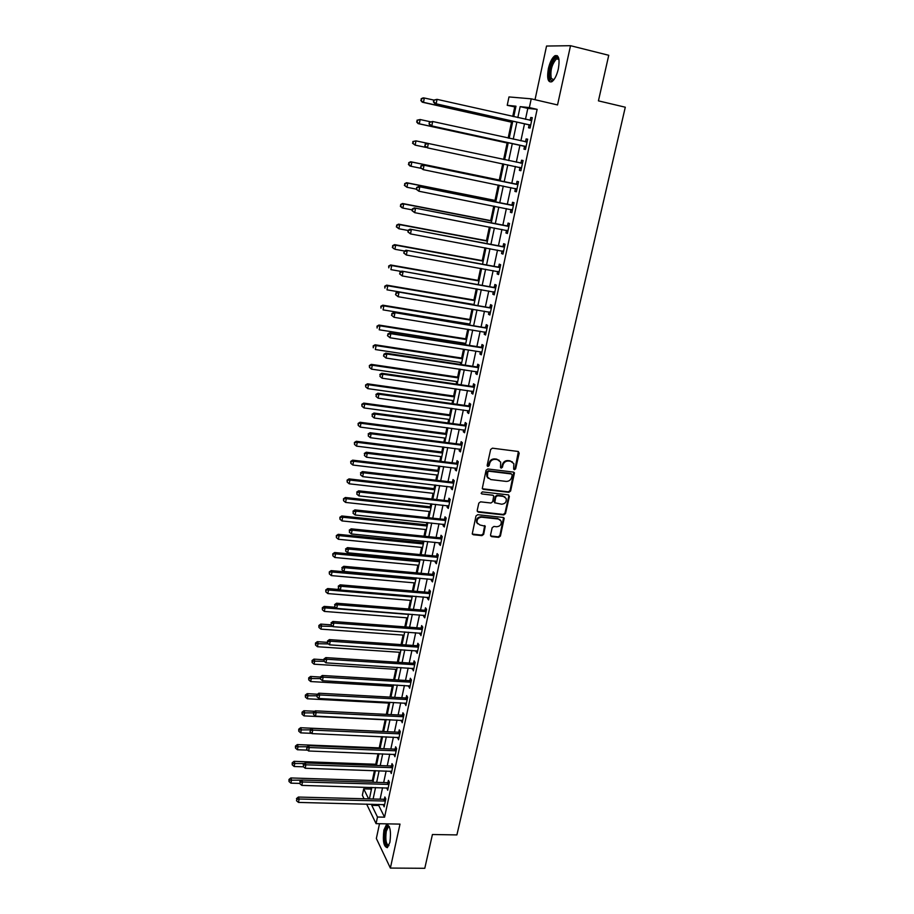 <?xml version="1.0" encoding="UTF-8"?>
<svg xmlns="http://www.w3.org/2000/svg" width="914" height="914" viewBox="0 0 914 914"><rect width="100%" height="100%" fill="white"/><g stroke="black" fill="none" stroke-linecap="round" stroke-linejoin="round"><path stroke-width="1.37" d="M514.411 469.75L515.633 468.836L519.186 453.138L518.112 451.47L492.418 448.18L490.658 449.482L487.162 465.329L487.927 466.494L489.161 465.58L489.618 463.535C490.532 460.679 492.418 459.285 495.262 459.342L497.399 459.616L500.678 462.084L500.506 467.591L501.226 468.128L502.449 467.214L502.906 465.18C503.831 462.335 505.693 460.953 508.515 461.01L510.652 461.273L513.874 463.672L513.657 468.596L514.411 469.75M513.725 469.27L515.073 468.391L518.409 451.55M487.231 466.003L488.636 465.123L489.081 463.078L489.618 463.535M500.529 467.648L501.9 466.757L502.357 464.723L502.906 465.18M389.912 842.274C391.261 831.055 390.095 825.193 386.451 824.668L383.926 830.026C382.578 841.154 383.743 847.004 387.399 847.598L389.912 842.274M558.34 68.916C559.939 59.01 558.774 54.634 554.844 55.765C552.079 57.845 549.92 62.141 548.366 68.641C546.778 78.467 547.954 82.831 551.885 81.723C554.615 79.689 556.763 75.416 558.34 68.916M490.521 535.033L491.606 536.621L498.69 537.341L500.415 536.05L504.208 518.227L503.191 517.461L477.725 514.696L475.977 515.999L472.241 533.925L473.292 534.736L481.941 535.627L483.677 534.324L485.254 526.224L479.919 524.979L477.108 522.842C476.64 519.449 478.148 517.575 481.644 517.21L498.404 519.026L501.146 521.071C501.672 524.465 500.175 526.361 496.668 526.75L493.891 526.453L492.155 527.755L490.521 535.033M378.99 804.389L378.75 805.508L384.566 817.173L377.482 817.025L376.065 823.651L366.617 804.08M515.77 107.132L507.224 105.304L508.984 96.93L531.228 98.826L557.54 104.939L570.519 45.7L608.747 55.286L598.43 100.86L625.29 107.212L456.897 834.916L432.425 834.516L424.782 868.3L390.369 868.072L400.001 824.108L376.065 823.651M531.228 98.826L529.355 107.578L520.157 106.63L517.827 117.598M384.566 817.173L537.135 109.36L529.355 107.578M508.87 492.326L510.618 491.024L514.456 472.835L513.451 472.092L487.825 468.962L486.065 470.264L482.272 488.556L483.323 489.356L508.87 492.326L508.321 491.846L510.058 490.555L513.782 472.184M509.372 496.496L505.488 513.645L503.763 514.936L478.285 512.148L477.177 510.526L478.81 503.146L480.558 501.832L490.955 503.008L492.703 501.706L493.731 495.959L492.703 495.182L481.872 493.937L481.13 493.377L482.318 491.881L508.298 494.874L509.372 496.496L508.824 496.016L504.951 513.142L505.488 513.645M379.516 823.72L376.351 838.481L390.369 868.072M570.519 45.7L546.549 46.043L535.021 99.706M537.135 109.36L527.812 108.389L525.47 119.323M524.522 123.767L520.877 140.847M519.94 145.189L516.307 162.201M515.393 166.451L511.794 183.314M510.869 187.61L507.304 204.279M506.379 208.598L502.86 225.073M501.935 229.437L498.45 245.706M497.513 250.105L494.074 266.191M493.126 270.624L489.721 286.516M488.773 290.983L485.414 306.693M484.454 311.194L481.13 326.709M480.158 331.245L476.88 346.577M475.908 351.147L472.664 366.308M471.681 370.901L468.482 385.879M467.488 390.507L464.323 405.313M463.329 409.975L460.199 424.599M459.194 429.294L456.109 443.747M455.092 448.466L452.042 462.758M451.025 467.5L448.009 481.621M446.98 486.397L443.998 500.358M442.97 505.156L440.022 518.946M438.994 523.779L436.081 537.409M435.041 542.276L432.162 555.735M431.111 560.625L428.266 573.935M427.215 578.848L424.404 592.009M423.353 596.945L420.566 609.946M419.503 614.905L416.761 627.758M415.699 632.739L412.979 645.444M411.906 650.46L409.221 663.004M408.147 668.043L405.496 680.439M404.411 685.5L401.794 697.759M400.709 702.843L398.116 714.954M397.03 720.061L394.46 732.034M393.374 737.164L390.838 748.989M389.741 754.141L387.239 765.841M386.131 771.005L383.663 782.567M382.555 787.754L380.11 799.179M529.115 125.024L528.521 127.811L530.063 128.04L532.279 117.689L530.737 117.506L530.131 120.305M524.533 146.411L523.939 149.176L525.459 149.45L527.664 139.191L526.133 138.939L525.539 141.727M519.975 167.616L519.381 170.37L520.889 170.712L523.071 160.533L521.563 160.213L520.969 162.978M515.45 188.672L514.868 191.403L516.353 191.803L518.524 181.703L517.027 181.326L516.444 184.068M510.972 209.569L510.389 212.277L511.851 212.733L514.011 202.702L512.537 202.28L511.954 204.987M507.876 231.242L506.55 230.317L505.945 232.979L507.384 233.504L509.521 223.553L508.07 223.062L507.487 225.758M502.083 250.962L501.523 253.532L502.951 254.115L505.076 244.232L503.637 243.695L503.066 246.369M497.684 271.447L497.147 273.937L498.564 274.566L500.666 264.763L499.25 264.157L498.678 266.819M493.32 291.772L492.806 294.182L494.2 294.868L496.291 285.134L494.885 284.483L494.314 287.11M488.99 311.948L488.487 314.267L489.858 315.01L491.938 305.356L490.555 304.648L489.995 307.253M484.683 331.976L484.203 334.216L485.563 335.004L487.619 325.43L486.259 324.653L485.7 327.246M480.421 351.856L479.953 354.004L481.301 354.849L483.346 345.343L481.998 344.521L481.438 347.092M476.183 371.575L475.737 373.643L477.062 374.546L479.096 365.109L477.759 364.24L477.211 366.788M471.978 391.158L471.555 393.146L472.858 394.094L474.869 384.725L473.555 383.8L473.018 386.336M467.808 410.592L467.397 412.5L468.688 413.505L470.687 404.205L469.385 403.234L468.848 405.747M463.661 429.888L463.272 431.716L464.552 432.768L466.528 423.536L465.249 422.508L464.712 425.01M459.559 449.037L459.182 450.785L460.439 451.893L462.404 442.73L461.136 441.656L460.61 444.135M455.469 468.048L455.115 469.727L456.36 470.87L458.314 461.776L457.057 460.656L456.532 463.112M451.425 486.911L451.082 488.522L452.304 489.71L454.247 480.684L453.013 479.519L452.487 481.952M447.403 505.648L447.072 507.179L448.283 508.424L450.214 499.455L448.991 498.233L448.466 500.666M443.404 524.248L443.096 525.699L444.295 526.99L446.203 518.089L445.004 516.821L444.478 519.232M439.44 542.71L439.143 544.093L440.331 545.429L442.227 536.598L441.039 535.284L440.525 537.672M435.51 561.036L435.224 562.35L436.389 563.732L438.274 554.958L437.098 553.61L436.595 555.975M431.602 579.236L431.328 580.481L432.482 581.898L434.356 573.192L433.202 571.798L432.688 574.152M427.718 597.31L427.466 598.487L428.609 599.95L430.46 591.301L429.317 589.861L428.815 592.203M423.868 615.248L423.628 616.356L424.759 617.864L426.598 609.284L425.467 607.787L424.976 610.118M420.04 633.059L420.931 635.653L422.759 627.13L421.651 625.599L421.148 627.907M416.247 650.745L417.127 653.316L418.955 644.85L417.847 643.285L417.355 645.57M412.477 668.317L413.357 670.853L415.173 662.444L414.076 660.833L413.596 663.107M408.729 685.751L409.621 688.265L411.414 679.925L410.34 678.268L409.849 680.53M405.016 703.072L405.896 705.562L407.678 697.279L406.616 695.577L406.136 697.828M401.326 720.266L402.206 722.734L403.977 714.508L402.925 712.771L402.446 714.999M397.659 737.347L398.538 739.792L400.298 731.611L399.269 729.852L398.79 732.057M394.014 754.301L394.905 756.723L396.642 748.612L395.625 746.807L395.156 749M390.392 771.153L391.283 773.541L393.02 765.486L392.003 763.636L391.535 765.818M386.805 787.879L387.696 790.244L389.41 782.247L388.416 780.362L387.959 782.533M383.24 804.491L384.131 806.834L385.834 798.893L384.851 796.974L384.394 799.122M514.719 107.018L512.731 116.444M511.52 122.19L508.161 138.06M507.121 142.984L503.625 159.504M502.723 163.766L499.284 180.035M498.233 185.016L494.977 200.406M493.777 206.096L490.704 220.628M489.356 227.015L486.465 240.69M484.968 247.774L482.249 260.616M480.615 268.373L478.068 280.381M476.285 288.813L473.92 300.009M472.001 309.103L469.807 319.5M468.871 323.887L468.711 324.687M467.751 329.234L465.717 338.843M464.78 343.264L464.495 344.635M463.524 349.217L461.661 358.037M460.713 362.504L460.302 364.435M459.331 369.05L457.628 377.105M456.68 381.595L456.155 384.086M455.172 388.736L453.63 396.036M452.67 400.549L452.03 403.6M451.036 408.272L449.654 414.819M448.694 419.366L447.929 422.954M446.935 427.661L445.712 433.476M444.741 438.057L443.873 442.182M442.867 446.912L441.793 452.007M440.822 456.6L439.84 461.25M438.834 466.026L437.909 470.402M436.926 475.029L435.829 480.193M434.824 484.991L434.047 488.659M433.065 493.309L431.854 498.998M430.837 503.82L430.208 506.79M429.226 511.474L427.912 517.655M426.884 522.511L426.404 524.807M425.41 529.503L423.993 536.187M422.965 541.065L422.622 542.688M421.628 547.417L420.109 554.592M419.069 559.494L418.875 560.442M417.869 565.195L416.247 572.85M414.133 582.846L412.408 590.981M410.42 600.384L408.604 608.987M406.741 617.795L404.822 626.867M403.085 635.093L401.075 644.61M399.452 652.265L397.35 662.239M395.853 669.322L393.648 679.742M392.266 686.265L389.981 697.119M388.713 703.095L386.325 714.371M385.182 719.798L382.726 731.429M381.618 736.65L379.241 747.892M378.019 753.684L375.78 764.253M374.443 770.605L372.352 780.499M370.89 787.411L371.21 790.347M364.046 798.756L362.355 795.249L363.703 788.828L368.616 798.882M370.547 789.022L363.703 788.828M372.009 804.217L371.769 805.337L377.482 817.025M516.878 122.053L513.245 139.168M512.32 143.521L508.698 160.578M507.796 164.84L504.197 181.749M503.283 186.056L499.741 202.759M498.816 207.101L495.308 223.61M494.383 227.986L490.921 244.301M489.984 248.711L486.556 264.832M485.608 269.276L482.226 285.202M481.278 289.681L477.931 305.425M476.982 309.937L473.669 325.498M472.709 330.034L469.442 345.412M468.471 349.993L465.249 365.177M464.266 369.793L461.079 384.805M460.096 389.444L456.943 404.285M455.949 408.958L452.841 423.616M451.836 428.312L448.763 442.81M447.757 447.54L444.718 461.856M443.701 466.62L440.697 480.764M439.68 485.551L436.709 499.535M435.692 504.357L432.756 518.181M431.728 523.025L428.826 536.678M427.786 541.545L424.93 555.049M423.879 559.951L421.057 573.284M420.006 578.208L417.207 591.392M416.156 596.339L413.391 609.375M412.328 614.345L409.598 627.221M408.535 632.214L405.839 644.941M404.765 649.968L402.091 662.547M401.029 667.586L398.39 680.016M397.304 685.089L394.699 697.371M393.614 702.466L391.043 714.599M389.958 719.718L387.41 731.714M386.314 736.855L383.8 748.715M382.703 753.867L380.213 765.589M379.116 770.765L376.659 782.35M375.551 787.548L373.118 798.996M513.748 116.672L515.964 106.207L507.224 105.304M369.405 798.893L371.827 787.434M372.923 782.235L375.38 770.639M376.477 765.452L378.956 753.719M380.053 748.555L382.566 736.684M383.652 731.543L386.188 719.535M387.273 714.417L389.844 702.26M390.929 697.165L393.523 684.872M394.597 679.788L397.236 667.346M398.298 662.296L400.972 649.705M402.034 644.678L404.731 631.94M405.782 626.935L408.512 614.048M409.563 609.067L412.328 596.019M413.379 591.061L416.167 577.865M417.207 572.941L420.04 559.585M421.068 554.684L423.936 541.168M424.964 536.289L427.855 522.614M428.883 517.77L431.808 503.922M432.836 499.101L435.795 485.106M436.812 480.307L439.805 466.14M440.811 461.376L443.85 447.037M444.855 442.307L447.917 427.798M448.923 423.091L452.019 408.409M453.013 403.737L456.155 388.873M457.137 384.234L460.325 369.199M461.296 364.583L464.518 349.377M465.489 344.795L468.745 329.394M469.705 324.847L472.995 309.263M473.955 304.75L477.291 288.984M478.239 284.505L481.621 268.556M482.558 264.1L485.974 247.957M486.911 243.547L490.361 227.209M491.286 222.833L494.794 206.301M495.708 201.96L499.25 185.222M500.164 180.915L503.74 163.983M504.642 159.722L508.253 142.641M509.178 138.277L512.811 121.139M527.812 108.389L520.157 106.63M378.75 805.508L371.769 805.337M530.737 117.506L532.245 117.849M526.133 138.939L527.641 139.282M521.563 160.213L523.071 160.544M519.381 170.37L520.889 170.69M514.868 191.403L516.376 191.712M510.389 212.277L511.886 212.574M505.945 232.979L507.441 233.264M501.523 253.532L503.02 253.818M497.147 273.937L498.633 274.2M492.806 294.182L494.291 294.434M488.487 314.267L489.973 314.519M484.203 334.216L485.688 334.444M479.953 354.004L481.427 354.232M475.737 373.643L477.211 373.872M471.555 393.146L473.018 393.363M467.397 412.5L468.859 412.705M463.272 431.716L464.735 431.911M459.182 450.785L460.633 450.968M455.115 469.727L456.566 469.899M451.082 488.522L452.521 488.682M447.072 507.179L448.511 507.339M443.096 525.699L444.535 525.847M439.143 544.093L440.582 544.241M435.224 562.35L436.663 562.487M431.328 580.481L432.768 580.607M427.466 598.487L428.894 598.601M423.628 616.356L425.056 616.47M419.823 634.099L421.24 634.202M416.041 651.728L417.458 651.819M412.283 669.219L413.688 669.311M408.547 686.597L409.963 686.677M404.845 703.849L406.25 703.929M401.166 720.986L402.571 721.055M397.51 737.998L398.915 738.055M393.888 754.895L395.282 754.953M390.278 771.679L391.672 771.724M386.702 788.348L388.096 788.382M383.149 804.903L384.531 804.937M512.411 461.924L510.652 461.273M502.357 464.723C503.283 461.89 505.145 460.507 507.967 460.565L510.092 460.827M499.238 460.302L497.399 459.616M489.081 463.078C489.995 460.233 491.881 458.839 494.714 458.897L496.862 459.171M482.375 488.75L508.321 491.846M512.183 475.109L511.429 473.966L488.944 471.224L487.71 472.138L487.448 477.039L490.772 479.564L506.116 481.404C508.927 481.438 510.789 480.056 511.703 477.245L512.183 475.109M488.27 478.342L486.911 476.582L486.705 473.829L487.185 471.681L488.419 470.767L510.869 473.498M477.314 511.509L503.226 514.433L504.951 513.142M493.103 495.297L481.872 493.937M501.672 504.208C505.225 503.82 506.71 501.9 506.15 498.45L503.431 496.416L497.524 495.731L495.776 497.033L494.748 502.769L501.672 504.208M504.996 496.999L503.431 496.416M494.828 502.94L494.154 501.443L495.239 496.553L496.988 495.251L502.883 495.936M508.824 496.016L508.675 494.977M500.072 519.666L498.404 519.026M477.634 523.756L476.594 522.328C476.125 518.946 477.634 517.073 481.13 516.707L497.867 518.512M472.298 534.062L481.427 535.101L483.163 533.81L484.671 525.573M490.624 535.97L498.164 536.826L499.889 535.535L503.603 517.575M531.685 120.499L437.029 99.352L433.739 100.117L433.396 101.888L434.264 100.163L424.325 98.015L423.49 102.334L422.257 102.185L512.537 122.419M421.308 100.54L421.64 98.803L420.817 100.483L423.49 102.334L512.56 122.293M421.16 98.758L423.102 97.889L424.325 98.015L421.64 98.803M422.257 102.185L420.817 100.483M434.264 100.163L437.029 99.352L436.161 103.796L434.858 103.648L528.395 124.635L530.486 126.041M530.657 125.229L436.161 103.796L433.91 101.945M529.971 120.34L531.799 119.963M433.396 101.888L434.858 103.648M430.38 121.768L420.143 119.528L419.309 123.813L418.098 123.607L508.138 143.212M417.138 122.019L417.469 120.305L416.658 121.939L419.309 123.813L508.15 143.155M416.99 120.225L420.143 119.528L417.469 120.305M418.098 123.607L416.658 121.939M522.477 163.298L415.984 140.882L415.15 145.12L426.084 147.44M412.842 141.533L415.984 140.882L412.842 141.533L412.991 143.338L413.322 141.636M412.991 143.338L415.15 145.12L412.522 143.235M500.301 180.252L410.672 161.744L411.86 162.064L411.037 166.279L421.068 168.336M500.289 180.309L411.86 162.064L408.741 162.681L408.878 164.497L409.209 162.806M408.878 164.497L411.037 166.279L409.86 165.948L408.409 164.36M408.741 162.681L410.672 161.744M429.397 122.225L429.054 123.984L429.397 122.225L432.665 121.505L527.058 141.978M429.911 122.305L432.665 121.505L431.796 125.915L430.517 125.698L523.802 146.034L525.893 147.417M526.053 146.674L431.796 125.915L429.557 124.076M525.184 141.784L527.195 141.373M429.054 123.984L430.517 125.698M425.593 144.275L428.335 143.487L427.478 147.862L424.747 145.909L425.593 144.275L424.747 145.909M521.483 167.959L427.478 147.862L425.25 146.023M520.226 163.035L522.625 162.623M521.334 168.61L519.438 167.308M427.067 143.224L425.09 144.161M517.118 184.491L422.782 164.966L517.93 184.445M421.308 166.062L424.039 165.297L423.182 169.638L420.463 167.662L421.308 166.062L420.463 167.662M516.936 189.061L423.182 169.638L420.966 167.799M515.633 184.114L518.089 183.703M516.81 189.644L515.188 188.49M422.782 164.966L420.806 165.925M495.994 200.612L406.604 182.709L407.758 183.074L406.947 187.267L416.247 189.118M495.959 200.737L407.758 183.074L404.662 183.668L404.799 185.485L405.131 183.817M404.799 185.485L406.947 187.267L404.342 185.336M404.662 183.668L406.604 182.709M512.617 205.479L418.543 186.536L513.417 205.422M417.058 187.678L419.777 186.924L418.92 191.232L416.224 189.244L417.058 187.678L416.224 189.244M512.434 210.014L418.92 191.232L416.715 189.404M511.143 205.044L513.599 204.622M512.331 210.528L510.857 209.489M418.543 186.536L416.567 187.519M553.747 79.941C552.182 81.14 551.005 80.82 550.205 79.015C547.417 73.314 553.553 55.366 557.597 57.536L558.888 59.01M558.934 59.239L556.5 58.839C551.816 64.209 550.079 70.744 551.279 78.455L553.884 79.769M557.334 55.708L556.043 56.154C551.359 58.61 546.995 75.097 549.565 80.478M388.793 845.758C385.388 846.147 384.268 841.188 385.411 830.86C386.199 827.467 387.239 825.868 388.53 826.05L389.273 826.553M389.41 826.907L388.301 826.964L386.279 831.26C385.205 839.932 386.096 844.65 388.953 845.404M387.844 824.599L385.034 830.083C383.731 838.903 384.474 844.764 387.262 847.678M491.721 220.822L402.548 203.502L403.702 203.936L402.891 208.084L412.168 209.877M491.675 221.017L403.702 203.936L400.629 204.485L400.755 206.324L401.075 204.656M400.755 206.324L402.891 208.084L401.749 207.649L400.298 206.141M400.629 204.485L402.548 203.502M487.47 240.885L398.538 224.147L399.669 224.638L398.87 228.751L408.124 230.488M487.413 241.136L399.669 224.638L396.607 225.152L396.745 226.992L397.064 225.347M396.745 226.992L398.87 228.751L396.288 226.798M396.607 225.152L398.538 224.147M483.255 260.798L394.551 244.632L395.671 245.18L394.871 249.271L404.536 251.019M483.186 261.118L395.671 245.18L392.632 245.649L392.757 247.511L393.077 245.877M392.757 247.511L393.763 248.711L392.312 247.283M392.632 245.649L394.551 244.632M479.073 280.564L390.598 264.969L391.695 265.563L390.906 269.63L401.326 271.447M478.993 280.941L391.695 265.563L388.678 266.008L388.793 267.871L389.113 266.248M388.678 266.008L390.598 264.969M474.926 300.18L386.679 285.145L387.764 285.796L386.976 289.829L474 304.545M474.834 300.626L387.764 285.796L384.748 286.208L384.874 288.081L385.182 286.47M384.748 286.208L386.679 285.145M508.138 226.306L414.328 207.935L508.949 226.249M412.842 209.123L415.539 208.392L414.705 212.665L412.02 210.654L412.842 209.123L412.02 210.654M507.967 230.808L414.705 212.665L412.5 210.837M506.687 225.815L509.132 225.392M414.328 207.935L412.351 208.94M503.694 246.974L410.146 229.163L504.505 246.917M408.649 230.408L411.346 229.677L410.512 233.915L407.85 231.893L408.649 230.408L407.85 231.893M503.534 251.441L410.512 233.915L408.318 232.099M502.266 246.426L504.699 245.992M503.454 251.796L502.277 250.996M410.146 229.163L408.181 230.202M499.295 267.494L405.999 250.23L500.095 267.425M404.502 251.521L407.187 250.813L406.353 255.017L403.702 252.972L404.502 251.521L403.702 252.972M499.124 271.915L406.353 255.017L404.171 253.201M497.879 266.877L500.301 266.442M499.067 272.201L498.039 271.504M405.999 250.23L404.034 251.293M494.92 287.841L401.886 271.138L495.719 287.784M400.389 272.475L403.051 271.778L402.229 275.948L399.589 273.88L400.389 272.475L399.589 273.88M494.76 292.229L402.229 275.948L400.058 274.143M493.526 287.179L495.948 286.733M494.714 292.446L493.834 291.863M401.886 271.138L399.921 272.212M490.578 308.052L397.807 291.874L491.378 307.984M396.299 293.257L398.95 292.571L398.138 296.719L395.511 294.628L396.299 293.257L395.511 294.628M490.43 312.394L398.138 296.719L395.968 294.914M489.196 307.333L491.618 306.876M490.395 312.542L489.653 312.062M397.807 291.874L395.842 292.983M470.801 319.66L382.783 305.173L383.846 305.882L383.069 309.88L469.876 324.059M470.699 320.163L383.846 305.882L380.864 306.247L380.978 308.132L381.287 306.533M380.864 306.247L382.783 305.173M486.271 328.103L393.751 312.462L487.071 328.023M392.243 313.89L394.882 313.216L394.071 317.318L391.466 315.227L392.243 313.89L391.466 315.227M486.122 332.41L394.071 317.318L391.923 315.524M484.911 327.326L487.311 326.858M486.099 332.49L485.517 332.113M393.751 312.462L391.798 313.582M466.711 339.003L378.91 325.053L379.961 325.818L379.196 329.783L465.774 343.424M466.586 339.562L379.961 325.818L377.002 326.149L377.105 328.046L377.413 326.458M377.002 326.149L378.91 325.053M481.998 348.006L480.65 347.171L389.73 332.89L390.849 333.69L482.786 347.926M388.222 334.353L390.849 333.69L390.05 337.769L387.456 335.655L388.222 334.353L387.456 335.655M481.495 352.061L390.05 337.769L387.902 335.986M480.65 347.171L483.049 346.703M389.73 332.89L387.776 334.033M462.644 358.197L375.071 344.784L376.111 345.595L375.346 349.536L461.707 362.652M462.518 358.814L376.111 345.595L373.163 345.903L373.266 347.8L373.575 346.223M373.163 345.903L375.071 344.784M477.748 367.748L476.423 366.868L385.742 353.158L386.839 354.015L478.536 367.668M384.223 354.666L386.839 354.015L386.051 358.06L383.469 355.934L384.223 354.666L383.469 355.934M477.611 371.987L386.051 358.06L383.903 356.277M476.423 366.868L478.822 366.388M385.742 353.158L383.789 354.312M458.611 377.254L371.267 364.366L372.295 365.234L371.53 369.142L457.663 381.732M458.474 377.928L372.295 365.234L369.359 365.509L369.462 367.417L369.759 365.851M371.53 369.142L369.462 367.417M369.359 365.509L371.267 364.366M473.543 387.353L472.23 386.428L381.778 373.266L382.863 374.192L474.332 387.273M380.258 374.82L379.95 376.431L380.258 374.82L382.863 374.192L382.075 378.202L473.406 391.558M472.23 386.428L474.617 385.937M381.778 373.266L379.836 374.454M379.95 376.431L382.075 378.202M454.612 396.173L367.485 383.811L368.491 384.725L367.736 388.61L453.652 400.686M454.452 396.904L368.491 384.725L365.577 384.965L365.68 386.885L365.977 385.331M367.736 388.61L365.68 386.885M365.577 384.965L367.485 383.811M469.362 406.821L468.059 405.839L377.859 393.237L378.922 394.208L470.15 406.73M376.328 394.825L376.02 396.413L376.328 394.825L378.922 394.208L378.133 398.184L469.225 410.98M468.059 405.839L470.447 405.336M377.859 393.237L375.905 394.437M376.02 396.413L378.133 398.184M450.636 414.956L363.726 403.108L364.732 404.068L363.978 407.93L449.677 419.503M450.465 415.744L364.732 404.068L361.83 404.285L361.921 406.204L362.218 404.673M363.978 407.93L361.921 406.204M361.83 404.285L363.726 403.108M465.215 426.13L463.935 425.101L373.952 413.048L375.014 414.065L465.991 426.038M372.432 414.67L372.112 416.258L372.432 414.67L375.014 414.065L374.226 418.018L465.089 430.266M463.935 425.101L466.3 424.599M373.952 413.048L372.009 414.259M372.112 416.258L374.226 418.018M446.695 433.613L360.002 422.257L360.984 423.285L360.242 427.101L445.724 438.183M446.512 434.458L360.984 423.285L358.105 423.456L358.197 425.387L358.494 423.868M360.242 427.101L358.197 425.387M358.105 423.456L360.002 422.257M442.776 452.133L356.3 441.279L357.271 442.342L356.529 446.146L441.805 456.726M442.582 453.024L357.271 442.342L354.404 442.49L354.495 444.433L354.792 442.913M356.529 446.146L354.495 444.433M354.404 442.49L356.3 441.279M438.88 470.516L352.633 460.153L353.592 461.273L352.85 465.043L437.909 475.143M438.686 471.464L353.592 461.273L350.736 461.387L350.827 463.341L351.113 461.833M352.85 465.043L350.827 463.341M350.736 461.387L352.633 460.153M435.018 488.773L348.988 478.902L349.925 480.056L349.205 483.803L434.036 493.423M434.801 489.778L349.925 480.056L347.092 480.147L347.171 482.101L347.469 480.604M349.205 483.803L347.171 482.101M347.092 480.147L348.988 478.902M431.18 506.904L345.366 497.502L346.292 498.713L345.572 502.426L430.197 511.577M430.962 507.956L346.292 498.713L343.481 498.77L343.561 500.735L343.847 499.25M345.572 502.426L343.561 500.735M343.481 498.77L345.366 497.502M427.375 524.899L341.779 515.976L342.693 517.233L341.973 520.923L426.381 529.606M427.135 526.007L342.693 517.233L339.882 517.255L339.962 519.232L340.248 517.758M341.973 520.923L339.962 519.232M339.882 517.255L341.779 515.976M423.593 542.779L338.203 534.324L339.105 535.615L338.397 539.283L422.588 547.509M423.342 543.933L339.105 535.615L336.318 535.615L336.398 537.603L336.683 536.13M338.397 539.283L336.398 537.603M336.318 535.615L338.203 534.324M419.834 560.533L334.661 552.524L335.552 553.873L334.844 557.506L418.829 565.286M419.583 561.733L335.552 553.873L332.776 553.838L332.856 555.838L333.13 554.375M334.844 557.506L332.856 555.838M332.776 553.838L334.661 552.524M416.11 578.162L331.142 570.61L332.022 571.993L331.325 575.603L415.093 582.938M415.836 579.419L332.022 571.993L329.269 571.936L329.337 573.935L329.611 572.495M331.325 575.603L329.337 573.935M329.269 571.936L331.142 570.61M339.848 589.587L327.658 588.559L328.526 589.998L327.818 593.574L411.391 600.464M412.123 596.968L328.526 589.998L325.772 589.907L325.841 591.906L326.127 590.478M327.818 593.574L325.841 591.906M325.772 589.907L327.658 588.559M335.358 607.273L324.184 606.393L325.041 607.867L324.344 611.42L407.701 617.875M408.432 614.402L325.041 607.867L322.653 608.336L322.311 607.741L322.379 609.764L322.653 608.336M324.344 611.42L322.379 609.764M322.311 607.741L324.184 606.393M331.005 624.845L320.745 624.091L321.591 625.599L320.894 629.14L404.045 635.161M332.799 626.433L319.203 626.067L318.872 625.462L318.929 627.484L319.203 626.067M320.894 629.14L318.929 627.484M318.872 625.462L320.745 624.091M327.189 642.348L317.329 641.662L318.152 643.216L317.466 646.735L400.412 652.333M328.457 643.924L315.787 643.673L315.456 643.056L315.513 645.078L315.787 643.673M317.466 646.735L315.513 645.078M315.456 643.056L317.329 641.662M323.762 659.748L313.936 659.12L314.747 660.719L314.073 664.204L396.802 669.379M324.173 661.313L312.394 661.153L312.062 660.514L312.12 662.547L312.394 661.153M314.073 664.204L312.12 662.547M312.062 660.514L313.936 659.12M320.368 677.034L310.554 676.451L311.366 678.085L310.691 681.547L393.214 686.323M320.231 678.611L309.012 678.519L308.692 677.868L308.749 679.902L309.012 678.519M310.691 681.547L308.749 679.902M308.692 677.868L310.554 676.451M317.501 694.217L307.207 693.657L308.007 695.337L307.333 698.776L389.661 703.14M316.678 695.805L305.664 695.76L305.356 695.086L305.402 697.142L305.664 695.76M307.333 698.776L305.402 697.142M305.356 695.086L307.207 693.657M314.747 711.298L303.882 710.749L304.67 712.474L304.008 715.879L386.131 719.844M313.319 712.897L302.34 712.886L302.031 712.2L302.077 714.245L302.34 712.886M304.008 715.879L302.077 714.245M302.031 712.2L303.882 710.749M383.663 731.474L300.58 727.727L301.357 729.486L300.695 732.868L311.72 733.348M309.983 729.863L299.038 729.886L298.729 729.189L298.775 731.246L299.038 729.886M300.695 732.868L298.775 731.246M298.729 729.189L300.58 727.727M461.09 445.312L459.833 444.227L370.079 432.71L371.118 433.784L461.867 445.209M368.548 434.379L368.239 435.944L368.548 434.379L371.118 433.784L370.353 437.703L460.964 449.402M459.833 444.227L462.198 443.713M370.079 432.71L368.136 433.944M368.239 435.944L370.353 437.703M457 464.335L455.755 463.215L366.24 452.224L367.268 453.344L457.777 464.243M364.709 453.927L364.4 455.492L364.709 453.927L367.268 453.344L366.503 457.24L456.886 468.402M455.755 463.215L458.108 462.69M366.24 452.224L364.298 453.481M364.4 455.492L366.503 457.24M452.944 483.232L451.71 482.055L362.435 471.59L363.441 472.767L453.721 483.14M360.893 473.338L360.584 474.88L360.893 473.338L363.441 472.767L362.675 476.64L452.83 487.265M451.71 482.055L454.064 481.529M362.435 471.59L360.493 472.869M360.584 474.88L362.675 476.64M448.911 501.992L447.7 500.769L358.642 490.818L359.636 492.04L449.688 501.889M357.111 492.6L356.803 494.131L357.111 492.6L359.636 492.04L358.882 495.879L448.808 505.99M447.7 500.769L450.042 500.232M358.642 490.818L356.711 492.109M356.803 494.131L358.882 495.879M444.912 520.614L443.713 519.346L354.895 509.898L355.866 511.177L445.689 520.512M353.352 511.726L353.044 513.245L353.352 511.726L355.866 511.177L355.123 514.982L444.81 524.579M443.713 519.346L446.055 518.798M354.895 509.898L352.953 511.212M353.044 513.245L355.123 514.982M440.936 539.1L439.76 537.786L351.159 528.84L352.13 530.166L441.713 538.986M349.616 530.703L349.319 532.211L349.616 530.703L352.13 530.166L351.387 533.947L440.845 543.03M439.76 537.786L442.09 537.238M351.159 528.84L349.228 530.166M349.319 532.211L351.387 533.947M436.995 557.449L435.829 556.089L347.457 547.635L348.417 549.017L437.76 557.346M345.915 549.531L345.618 551.039L345.915 549.531L348.417 549.017L347.674 552.764L436.903 561.356M435.829 556.089L438.149 555.541M347.457 547.635L345.538 548.983M345.618 551.039L347.674 552.764M433.087 575.671L431.922 574.266L343.79 566.303L344.727 567.72L433.853 575.557M342.236 568.234L341.939 569.73L342.236 568.234L344.727 567.72L343.995 571.444L432.996 579.545M431.922 574.266L434.241 573.706M343.79 566.303L341.859 567.663M341.939 569.73L343.995 571.444M429.192 593.769L428.049 592.318L340.134 584.834L341.071 586.297L429.957 593.643M338.591 586.799L338.294 588.273L338.591 586.799L341.071 586.297L340.339 589.998L429.112 597.607M428.049 592.318L430.368 591.746M340.134 584.834L338.214 586.205M338.294 588.273L340.339 589.998M425.341 611.729L424.21 610.232L336.523 603.229L337.437 604.737L426.095 611.603M334.958 605.228L334.673 606.69L334.958 605.228L337.437 604.737L336.706 608.404L425.25 615.533M424.21 610.232L426.518 609.661M336.523 603.229L334.604 604.622M334.673 606.69L336.706 608.404M421.503 629.563L420.394 628.032L332.924 621.486L333.827 623.04L422.268 629.438M331.371 623.519L331.085 624.982L331.371 623.519L333.827 623.04L333.107 626.684L421.423 633.345M420.394 628.032L422.691 627.45M332.924 621.486L331.005 622.891M331.085 624.982L333.107 626.684M417.698 647.272L416.601 645.695L329.36 639.617L330.24 641.205L418.452 647.146M327.795 641.685L327.509 643.125L327.795 641.685L330.24 641.205L329.531 644.827L417.629 651.019M416.601 645.695L418.898 645.113M329.36 639.617L327.441 641.034M327.509 643.125L329.531 644.827M413.916 664.855L412.842 663.233L325.818 657.612L326.686 659.257L414.682 664.729M324.253 659.714L323.967 661.142L324.253 659.714L326.686 659.257L325.978 662.844L413.848 668.58M412.842 663.233L415.127 662.65M325.818 657.612L323.899 659.051M323.967 661.142L325.978 662.844M410.169 682.312L409.095 680.656L322.299 675.48L323.156 677.16L410.923 682.187M320.734 677.605L320.448 679.033L320.734 677.605L323.156 677.16L322.459 680.724L410.1 686.003M409.095 680.656L411.38 680.062M322.299 675.48L320.391 676.931M320.448 679.033L322.459 680.724M406.444 699.656L405.393 697.953L318.803 693.212L319.649 694.948L407.198 699.518M317.238 695.383L316.964 696.799L317.238 695.383L319.649 694.948L318.952 698.49L406.387 703.312M405.393 697.953L407.667 697.359M318.803 693.212L316.895 694.686M316.964 696.799L318.952 698.49M402.743 716.873L401.703 715.136L315.341 710.829L316.175 712.6L403.497 716.736M313.765 713.023L313.491 714.428L313.765 713.023L316.175 712.6L315.479 716.119L402.686 720.506M401.703 715.136L403.977 714.531M315.341 710.829L313.433 712.314M313.491 714.428L315.479 716.119M399.075 733.976L398.047 732.194L311.891 728.321L312.725 730.126L399.818 733.839M310.326 730.549L310.052 731.943L310.326 730.549L312.725 730.126L312.028 733.622L399.018 737.575M398.047 732.194L400.286 731.588M311.891 728.321L309.995 729.818M310.052 731.943L312.028 733.622M395.431 750.954L394.402 749.137L308.475 745.687L309.286 747.538L396.173 750.817M306.898 747.938L306.636 749.331L306.898 747.938L309.286 747.538L308.601 751L395.374 754.53M394.402 749.137L396.607 748.543M308.475 745.687L306.578 747.195M306.636 749.331L308.601 751M380.178 747.926L297.301 744.59L298.067 746.384L297.416 749.743L307.595 750.143M307.15 746.738L295.759 746.772L295.451 746.053L295.496 748.12L295.759 746.772M297.416 749.743L295.496 748.12M295.451 746.053L297.301 744.59M391.798 767.817L390.804 765.966L305.082 762.927L305.882 764.812L392.552 767.669M303.505 765.212L303.242 766.595L303.505 765.212L305.882 764.812L305.207 768.263L391.752 771.359M390.804 765.966L392.951 765.372M305.082 762.927L303.185 764.458M303.242 766.595L305.207 768.263M376.728 764.287L294.045 761.328L294.799 763.156L294.148 766.503L303.517 766.823M304.373 763.498L292.491 763.544L292.194 762.813L292.24 764.881L292.491 763.544M294.148 766.503L292.24 764.881M292.194 762.813L294.045 761.328M388.21 784.555L387.216 782.67L301.711 780.053L302.5 781.973L388.941 784.418M300.135 782.361L299.872 783.732L300.135 782.361L302.5 781.973L301.826 785.389L388.164 788.085M387.216 782.67L389.33 782.087M301.711 780.053L299.826 781.596M299.872 783.732L301.826 785.389M373.289 780.533L290.812 777.963L291.555 779.825L290.903 783.149L299.735 783.412M301.609 780.133L289.258 780.202L288.973 779.459L289.007 781.527L289.258 780.202M290.903 783.149L289.007 781.527M288.973 779.459L290.812 777.963M384.634 801.19L383.652 799.27L298.364 797.054L299.141 799.019L385.377 801.041M296.787 799.396L296.524 800.755L296.787 799.396L299.141 799.019L298.478 802.412L384.588 804.686M383.652 799.27L385.731 798.687M298.364 797.054L296.479 798.608M296.524 800.755L298.478 802.412M530.486 125.104L528.943 124.898M529.937 124.852L528.395 124.635M531.468 120.545L530.143 120.374M525.881 146.548L524.35 146.274M525.333 146.297L523.802 146.034M526.852 142.024L525.322 141.761M521.3 167.822L519.803 167.49M522.271 163.343L520.763 163.023M516.764 188.935L515.279 188.547M517.724 184.491L516.227 184.114M512.263 209.889L511.097 209.535M513.211 205.479L511.737 205.033M507.796 230.682L507.007 230.408M508.732 226.295L507.281 225.804M503.351 251.316L502.769 251.087M504.288 246.963L502.86 246.414M499.878 267.471L498.473 266.865M495.514 287.83L494.108 287.167M491.161 308.029L489.79 307.31M486.854 328.08L485.494 327.303M482.581 347.971L481.232 347.149M478.33 367.725L477.005 366.845M474.126 387.33L472.812 386.394M469.945 406.787L468.642 405.805M465.786 426.095L464.506 425.067M461.661 445.267L460.405 444.181M457.571 464.301L456.326 463.17M453.515 483.186L452.281 482.009M449.482 501.946L448.271 500.723M445.484 520.569L444.284 519.289M441.508 539.043L440.32 537.729M437.566 557.403L436.389 556.032M433.647 575.614L432.493 574.209M429.763 593.712L428.62 592.261M425.901 611.672L424.77 610.175M422.062 629.495L420.954 627.964M418.258 647.203L417.161 645.627M414.476 664.786L413.391 663.176M410.729 682.244L409.655 680.587M407.004 699.587L405.942 697.885M403.303 716.804L402.251 715.068M399.624 733.896L398.595 732.125M395.979 750.874L394.962 749.057M392.357 767.737L391.352 765.886M388.758 784.475L387.764 782.59M385.182 801.11L384.2 799.19M558.134 58.587L557.597 57.536M558.957 59.444L556.5 58.839M389.444 826.987L388.301 826.964M389.17 826.804L388.53 826.05"/></g></svg>
